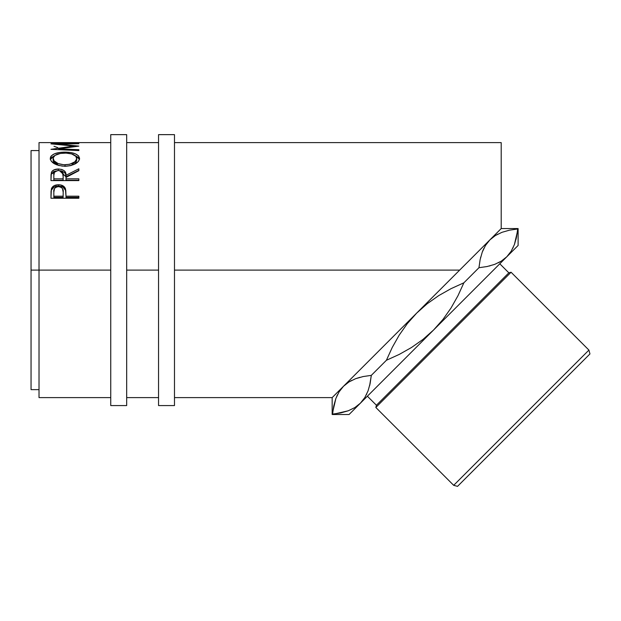 <?xml version="1.0" encoding="UTF-8"?>
<svg xmlns="http://www.w3.org/2000/svg" width="621" height="621" viewBox="0 0 621 621"><rect width="100%" height="100%" fill="white"/><g stroke="black" fill="none" stroke-linecap="round" stroke-linejoin="round"><path stroke-width="0.93" d="M110.74 405.575L126.676 405.575L126.676 134.641L110.74 134.641L110.74 405.575L110.74 270.112L39.022 270.112L110.74 270.112L110.74 134.641L126.676 134.641L126.676 270.112L158.549 270.112L158.549 405.575L174.485 405.575L174.485 134.641L158.549 134.641L158.549 405.575L174.485 405.575L174.485 134.641L158.549 134.641L158.549 270.112L126.676 270.112L126.676 405.575L110.74 405.575M339.058 391.905L343.483 386.285L332.165 397.611L332.165 414.517L335.852 398.519L339.058 391.905L343.483 386.285L349.033 381.899L355.592 378.701L363.075 376.567L371.304 375.371L370.132 383.491L368.028 390.935L364.83 397.556L360.39 403.192L354.855 407.57L348.272 410.776L340.758 412.918L332.569 414.106L333.749 405.963L335.852 398.519L339.074 391.874M453.687 485.327L457.537 486.359L589.95 353.939L588.918 350.089L453.687 485.327L588.918 350.089L511.067 272.239L508.84 272.836L376.427 405.249L375.829 407.469L511.067 272.239L375.829 407.469L453.687 485.327L375.829 407.469L376.427 405.249L508.84 272.836L499.796 263.785L508.84 272.836L511.067 272.239L588.918 350.089L589.95 353.939L457.537 486.359L453.687 485.327M367.376 396.198L376.427 405.249L367.376 396.198M39.022 397.611L39.022 142.613L39.022 270.112L31.05 270.112L31.05 150.577L31.05 270.112L39.022 270.112L39.022 397.611L110.74 397.611M470.229 259.547L343.483 386.285L459.664 270.112L174.485 270.112L459.664 270.112L501.201 228.567L501.201 142.613L174.485 142.613M480.724 249.052L500.976 228.792M110.74 142.613L39.022 142.613M76.003 142.822L78.859 142.822L76.003 142.822M76.003 142.752L65.275 142.752M62.411 142.822L65.275 142.822L62.411 142.822M62.411 142.752L53.833 142.752M50.969 142.822L78.859 142.822M78.859 143.397L50.969 143.862L73.852 146.059L50.969 149.327L78.859 150.561L78.859 149.708L58.747 148.861L58.747 149.661L58.747 148.861L78.859 146.114L58.793 144.072L78.859 146.114L58.747 148.861L78.859 149.708L78.859 150.561L50.969 149.327L73.852 146.059L50.969 143.862L78.859 143.397L58.793 144.072L58.793 144.53L58.793 144.072L78.859 143.699M50.324 159.232L50.495 157.152L51.271 155.887L54.438 153.822L59.22 152.525L63.451 152.145L70.553 152.525L75.312 153.798L78.518 155.817L79.581 158.417L78.549 161.243L75.382 163.797L70.654 165.613L66.478 166.203L62.178 166.086L56.86 164.883L51.38 161.344L50.324 159.232M59.445 170.612L65.989 176.806L65.989 175.324L78.859 168.788L78.859 170.69L65.989 177.42L65.989 178.832L78.859 178.832L78.859 180.595L50.969 180.595L51.031 174.579L51.714 171.776L53.864 169.929L58.428 169.005L61.852 169.463L64.46 170.907L65.516 172.452L65.989 175.324L78.859 168.788L78.859 170.69L65.989 177.42L65.989 178.832L78.859 178.832L78.859 180.595L65.989 180.253L78.859 180.253M78.859 198.239L50.969 198.239L51.388 188.8C52.467 186.16 54.819 184.81 58.452 184.755C62.17 184.802 64.53 186.207 65.531 188.97L65.531 190.236L63.039 187.154L58.452 186.09L58.452 184.755L58.452 186.09L53.949 187.115L51.388 190.073L51.388 188.8L50.969 194.986L51.388 190.073C52.459 187.472 54.819 186.145 58.452 186.09C62.193 186.145 64.553 187.526 65.531 190.236L65.989 196.189L78.859 196.189L78.859 198.239L50.969 198.239L51.038 191.206L51.768 187.93L53.949 185.795L57.854 184.771L60.874 185.004L64.631 187.231L65.795 190.305L65.989 196.189L78.859 196.189L78.859 198.239L78.859 197.346L65.989 197.346L78.859 197.346M511.223 251.163L506.783 256.799L518.108 245.474L518.108 228.567L514.421 244.534L511.223 251.163L506.783 256.799L511.192 251.21L506.783 256.799L501.248 261.169L494.673 264.383L487.151 266.518L478.962 267.713L487.128 266.525L478.962 267.713L480.142 259.57L482.253 252.126L485.451 245.512L489.876 239.892L485.498 245.435L489.876 239.892L495.426 235.506L501.985 232.308L509.468 230.174L517.697 228.978L516.525 237.098L514.421 244.534L511.223 251.163M483.115 249.984L482.276 252.064M480.53 257.855L480.724 257.055M490.07 265.835L489.371 266.013M501.147 261.231L498.422 262.753M513.163 247.554L512.899 248.113M516.02 239.318L516.253 238.34M497.957 234.086L495.465 235.483M371.211 376.326L371.304 375.371L386.402 360.273L392.262 347.426L399.218 335.099L407.314 323.619L416.683 313.093L427.264 303.685L438.744 295.596L451.001 288.68L463.864 282.811L457.98 295.705L451.032 308.008L442.952 319.466L433.59 329.992L422.979 339.423L411.49 347.512L399.264 354.405L386.402 360.273L392.262 347.426L399.218 335.099L407.314 323.619L416.683 313.093L427.264 303.685L438.744 295.596L451.001 288.68L463.864 282.811L457.98 295.705L451.032 308.008L442.952 319.466L433.59 329.992L422.979 339.423L411.49 347.512L399.264 354.405L386.402 360.273L371.304 375.371L363.161 376.551L355.662 378.678L360.033 377.289M369.627 385.711L371.304 375.371L363.075 376.567L355.592 378.701L349.033 381.899L343.483 386.285L339.105 391.835L343.483 386.285L332.165 397.611L332.165 414.517L348.272 410.776L354.855 407.57L360.39 403.192L364.799 397.603L360.39 403.192L506.783 256.799L501.248 261.169L494.673 264.383L487.089 266.533L478.962 267.713L463.864 282.811L478.962 267.713L480.142 259.57L482.253 252.126L485.451 245.512L489.876 239.892L495.426 235.506L501.985 232.308L509.468 230.174M336.722 396.384L337.506 394.692M366.77 393.947L366.468 394.576M370.116 383.561L369.736 385.253M349.111 381.853L351.602 380.456M517.099 233.915L518.108 228.567L518.108 245.474L349.064 414.517L360.39 403.192L364.83 397.556L368.028 390.935L370.132 383.491M31.05 389.639L31.05 270.112L31.05 389.639L39.022 389.639M518.108 228.567L501.201 228.567L501.201 142.613M53.996 146.292L57.769 147.619M73.852 146.059L73.852 146.727L73.852 146.059M78.859 149.708L78.859 150.561M64.902 152.122L64.902 153.092L64.902 152.122C55.859 152.261 50.976 154.396 50.254 158.526C51.155 163.082 56.084 165.652 65.042 166.234C73.969 165.582 78.813 162.981 79.581 158.417C78.766 154.365 73.876 152.261 64.902 152.122M79.519 159.488L78.518 157.602L75.009 155.498L79.48 159.31M50.355 159.38L54.974 155.429L51.271 157.672L50.317 159.589M59.22 165.636L56.558 164.526L54.011 162.477L53.173 160.777L53.119 158.471C53.701 155.079 57.629 153.286 64.902 153.092C72.238 153.271 76.173 155.056 76.717 158.471C76.15 162.159 72.253 164.27 65.026 164.806L65.026 166.451L65.026 164.806C57.745 164.301 53.771 162.19 53.119 158.471L53.119 160.21L58.49 165.396M73.379 164.495L71.26 165.458L76.717 160.21L75.894 162.461L74.807 163.548M76.717 160.21L76.717 158.471L76.717 160.21M59.313 170.604L61.852 171.039L64.46 172.459L65.516 173.973L65.989 176.806L78.859 170.371L65.989 176.806L65.989 175.324C66.354 171.551 63.831 169.448 58.428 169.005L58.428 170.581L58.428 169.005C54.702 169.083 52.343 170.255 51.349 172.522L50.969 180.595L78.859 180.595M57.815 170.573L54.501 172.118L53.833 175.254C53.305 172.615 54.834 171.047 58.428 170.542L53.864 171.497L51.349 174.051L57.458 170.612M65.989 178.832L65.989 180.253L65.989 178.832M63.132 180.253L53.833 180.253L63.132 180.253L63.171 176.822L63.132 180.253M63.171 176.822L62.434 172.133L60.796 170.969L58.428 170.542C62.1 171.062 63.676 172.661 63.171 175.339L63.171 175.332M63.171 175.339L63.132 178.832L53.833 178.832L53.833 180.253L53.833 178.832L63.132 178.832L63.171 175.339M53.833 175.254L53.833 178.832L53.833 175.254M65.531 190.236L65.989 195.755L65.531 190.236M65.989 196.189L65.989 197.346L65.989 196.189M63.132 197.346L53.833 197.346L63.132 197.346L63.187 193.48L63.132 197.346M63.187 192.254L62.457 188.489L60.811 187.123L58.467 186.634L56.177 187.115L54.539 188.427L53.833 192.091C53.344 189.025 54.889 187.208 58.467 186.634C62.108 187.231 63.684 189.11 63.187 192.262L63.187 193.449M63.187 192.262L63.132 196.189L53.833 196.189L53.833 197.346L53.833 196.189L63.132 196.189L63.187 192.262M53.833 192.091L53.833 196.189L53.833 192.091M63.847 164.775L69.591 164.301L74.831 161.833L76.67 159.038L75.878 156.306L71.594 153.915L66.082 153.108L60.299 153.457L55.052 155.382L53.173 157.905L54.011 160.769L58.079 163.571L63.847 164.775M371.304 375.371L363.13 376.559M479.055 266.758L478.962 267.713M483.883 248.338L482.269 252.072M31.05 150.577L39.022 150.577M158.549 142.613L126.676 142.613M349.064 414.517L332.165 414.517M126.676 397.611L158.549 397.611M174.485 397.611L332.165 397.611"/></g></svg>
